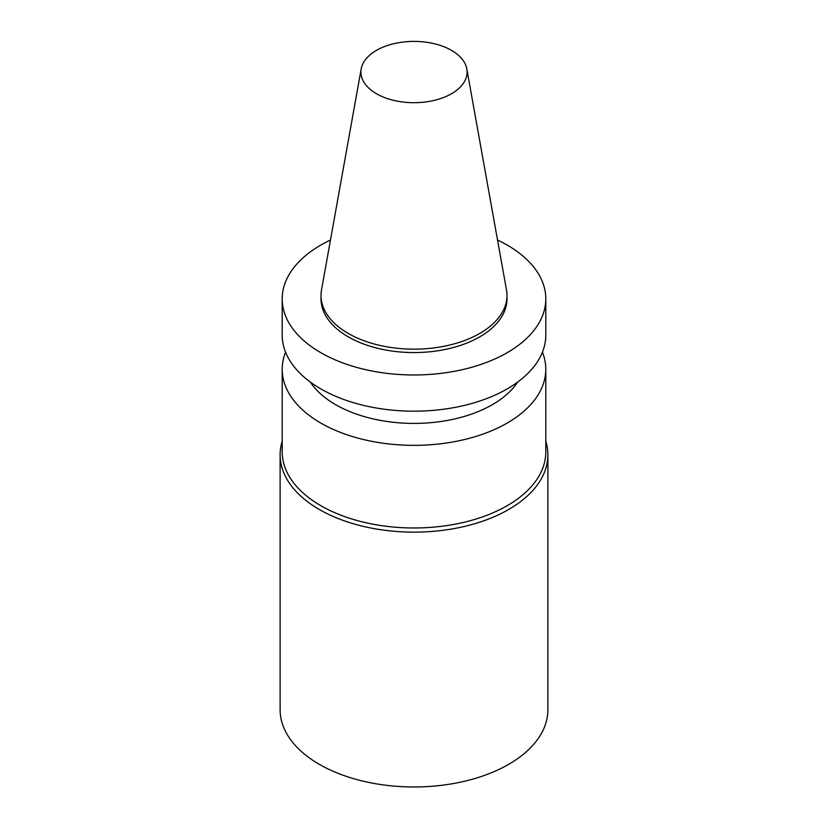 <?xml version="1.0" encoding="UTF-8"?>
<svg xmlns="http://www.w3.org/2000/svg" width="828" height="828" viewBox="0 0 828 828"><rect width="100%" height="100%" fill="white"/><g stroke="black" fill="none" stroke-linecap="round" stroke-linejoin="round"><path stroke-width="1.24" d="M282.203 441.231A133.888 77.294 0 0 0 280.112 454.841L280.112 709.679A133.888 77.294 0 0 0 362.767 781.083A133.888 77.294 0 0 0 508.671 764.337A133.888 77.294 0 0 0 547.888 709.679L547.888 454.841A133.888 77.294 0 0 0 545.797 441.231M280.112 454.841A133.888 77.294 0 0 0 362.767 526.256A133.888 77.294 0 0 0 508.671 509.499A133.888 77.294 0 0 0 547.888 454.841M285.567 352.179A131.797 76.093 0 0 0 282.203 369.257A131.797 76.093 0 0 0 363.564 439.554A131.797 76.093 0 0 0 507.191 423.056A131.797 76.093 0 0 0 545.797 369.257A131.797 76.093 0 0 0 542.433 352.179M282.203 369.257L282.203 451.881A131.797 76.093 0 0 0 363.564 522.178A131.797 76.093 0 0 0 507.191 505.691A131.797 76.093 0 0 0 545.797 451.881L545.797 369.257M310.314 382.06A110.869 64.015 0 0 0 492.401 404.654A110.869 64.015 0 0 0 517.686 382.06M330.465 240.027A131.797 76.093 0 0 0 282.203 298.887L282.203 335.092A131.797 76.093 0 0 0 363.564 405.389A131.797 76.093 0 0 0 507.191 388.901A131.797 76.093 0 0 0 545.797 335.092L545.797 298.887A131.797 76.093 0 0 0 497.535 240.027M282.203 298.887A131.797 76.093 0 0 0 363.564 369.184A131.797 76.093 0 0 0 507.191 352.687A131.797 76.093 0 0 0 545.797 298.887M361.194 68.89L321.512 289.935A92.984 53.685 0 0 0 321.016 295.461L321.016 298.887A92.984 53.685 0 0 0 378.417 348.484A92.984 53.685 0 0 0 479.754 336.841A92.984 53.685 0 0 0 506.984 298.887L506.984 295.461A92.984 53.685 0 0 0 506.488 289.935L466.806 68.89A53.085 30.646 0 0 0 414 41.4A53.085 30.646 0 0 0 361.194 68.89A53.085 30.646 0 0 0 391.178 99.722A53.085 30.646 0 0 0 451.539 93.719A53.085 30.646 0 0 0 466.806 68.89M321.016 295.461A92.984 53.685 0 0 0 378.417 345.069A92.984 53.685 0 0 0 479.754 333.425A92.984 53.685 0 0 0 506.984 295.461"/></g></svg>
